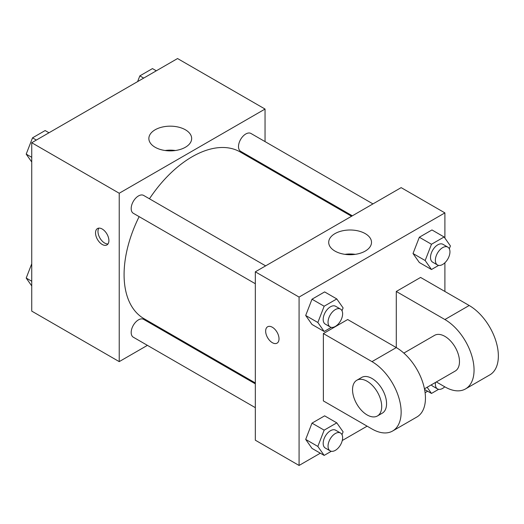 <?xml version="1.0" encoding="UTF-8"?>
<svg xmlns="http://www.w3.org/2000/svg" width="524" height="524" viewBox="0 0 524 524"><rect width="100%" height="100%" fill="white"/><g stroke="black" fill="none" stroke-linecap="round" stroke-linejoin="round"><path stroke-width="0.79" d="M147.408 345.355L119.223 361.626L31.735 311.112L31.735 142.731L177.551 58.544L265.046 109.058L265.046 141.598M168.807 332.995L168.034 333.447M139.135 216.648A96.239 55.564 120 0 0 124.083 274.628A96.239 55.564 120 0 0 144.015 318.684L255.326 382.946M351.565 216.261L240.254 151.993A96.239 55.564 120 0 0 149.451 198.786M265.046 165.414L265.046 166.311M119.223 361.626L119.223 193.245L265.046 109.058M372.957 203.902L250.95 133.463A10.31 5.954 120 0 0 243.005 136.227A10.31 5.954 120 0 0 238.505 146.602A10.31 5.954 120 0 0 240.64 151.325L352.338 215.809M255.326 383.843L143.628 319.358A10.31 5.954 120 0 0 135.683 322.116A10.31 5.954 120 0 0 131.183 332.498A10.31 5.954 120 0 0 133.319 337.214L255.326 407.659M255.326 283.726L133.319 213.288A10.31 5.954 -60 0 1 133.319 201.38A10.31 5.954 -60 0 1 143.628 195.426L265.635 265.871M119.223 193.245L31.735 142.731M155.13 147.257A21.405 12.36 180 0 1 148.862 138.519A21.405 12.36 180 0 1 170.261 126.166A21.405 12.36 180 0 1 191.666 138.519A21.405 12.36 180 0 1 178.455 149.936A21.405 12.36 180 0 1 155.13 147.257M108.894 240.601A9.452 5.456 60 0 1 106.935 244.931A9.452 5.456 60 0 1 97.484 239.475A9.452 5.456 60 0 1 97.484 228.556A9.452 5.456 60 0 1 104.767 231.091A9.452 5.456 60 0 1 108.894 240.601M108.003 243.942A9.452 5.456 60 0 1 99.933 238.06A9.452 5.456 60 0 1 98.872 228.13M165.073 150.512A21.405 12.36 180 0 1 175.448 150.512M320.315 453.195L299.073 465.456L255.326 440.199L255.326 271.818L401.148 187.631L444.896 212.888L444.896 238.079M31.735 161.988L26.2 154.122L32.514 137.845L45.143 130.555L48.981 132.768M31.735 157.311L26.2 154.122M36.352 140.065L32.514 137.845M137.622 81.593L139.836 75.882L152.464 68.592L156.309 70.805M143.681 78.096L139.836 75.882M31.735 285.921L26.2 278.048L31.735 263.788M31.735 281.244L26.2 278.048M331.299 327.356L324.159 331.482L317.845 322.496L324.159 306.226L336.788 298.935L343.102 307.916L341.995 310.752M340.489 309.081L335.629 306.278A10.31 5.954 120 0 0 327.683 309.042A10.31 5.954 120 0 0 323.184 319.417A10.31 5.954 120 0 0 325.319 324.133L330.179 326.943A10.31 5.954 120 0 0 340.489 320.989A10.31 5.954 120 0 0 340.489 309.081A10.31 5.954 120 0 0 332.543 311.846A10.31 5.954 120 0 0 328.044 322.221A10.31 5.954 120 0 0 330.179 326.943M324.159 331.482L312.003 324.467L305.689 315.481L312.003 299.211L324.631 291.914L336.788 298.935M317.845 322.496L305.689 315.481L312.003 299.211L324.631 291.914M324.159 306.226L312.003 299.211M438.627 265.393L431.481 269.519L425.167 260.533L431.481 244.263L444.11 236.972L450.424 245.953L449.323 248.789M447.81 247.118L442.95 244.315A10.31 5.954 120 0 0 435.005 247.079A10.31 5.954 120 0 0 430.505 257.454A10.31 5.954 120 0 0 432.641 262.17L437.501 264.98A10.31 5.954 120 0 0 447.81 259.026A10.31 5.954 120 0 0 447.81 247.118A10.31 5.954 120 0 0 439.865 249.883A10.31 5.954 120 0 0 435.365 260.258A10.31 5.954 120 0 0 437.501 264.98M431.481 269.519L419.331 262.504L413.017 253.518L419.331 237.248L431.959 229.951L444.11 236.972M425.167 260.533L413.017 253.518L419.331 237.248L431.959 229.951M431.481 244.263L419.331 237.248M331.299 451.282L324.159 455.408L317.845 446.428L324.159 430.152L336.788 422.861L343.102 431.841L341.995 434.684M340.489 433.014L335.629 430.204A10.31 5.954 120 0 0 327.683 432.968A10.31 5.954 120 0 0 323.184 443.343A10.31 5.954 120 0 0 325.319 448.066L330.179 450.869A10.31 5.954 120 0 0 340.489 444.915A10.31 5.954 120 0 0 340.489 433.014A10.31 5.954 120 0 0 332.543 435.772A10.31 5.954 120 0 0 328.044 446.153A10.31 5.954 120 0 0 330.179 450.869M324.159 455.408L312.003 448.393L305.689 439.413L312.003 423.137L324.631 415.846L336.788 422.861M317.845 446.428L305.689 439.413L312.003 423.137L324.631 415.846M324.159 430.152L312.003 423.137M438.627 389.319L431.481 393.445L427.139 387.269M431.357 384.832A10.31 5.954 120 0 0 432.641 386.103L437.501 388.906A10.31 5.954 120 0 0 444.771 386.81M431.481 393.445L424.584 389.463M435.51 382.435A10.31 5.954 120 0 0 435.365 384.19A10.31 5.954 120 0 0 437.501 388.906M272.342 342.676A9.452 5.456 -120 0 0 277.065 343.148A9.452 5.456 60 0 1 272.336 342.683A9.452 5.456 60 0 1 266.159 334.351A9.452 5.456 60 0 1 267.613 326.779A9.452 5.456 -120 0 0 266.166 334.351A9.452 5.456 -120 0 0 272.342 342.676M267.613 326.779A9.452 5.456 60 0 1 277.065 332.236A9.452 5.456 60 0 1 277.065 343.148M299.073 465.456L299.073 297.075L255.326 271.818L401.148 187.631M255.326 440.199L255.326 271.818M365.241 233.619A21.405 12.36 180 0 1 371.509 242.357A21.405 12.36 180 0 1 350.111 254.71A21.405 12.36 180 0 1 328.705 242.357A21.405 12.36 180 0 1 341.917 230.94A21.405 12.36 180 0 1 365.241 233.619M299.073 297.075L444.896 212.888M355.298 254.343A21.405 12.36 0 0 0 344.923 254.343M444.896 262.773L444.896 291.468M427.643 391.231L425.102 392.699M367.121 426.169L342.27 440.514M419.331 262.504L413.017 253.518M312.003 324.467L305.689 315.481M312.003 448.393L305.689 439.413M323.373 333.559L371.981 361.626A41.245 23.816 60 0 1 398.928 397.971A41.245 23.816 60 0 1 392.607 431.016A41.245 23.816 60 0 1 371.981 428.973L323.373 400.912L323.373 333.559L347.681 319.529L396.288 347.589L396.288 291.468L420.589 277.432L469.196 305.499A41.245 23.816 60 0 1 496.143 341.844A41.245 23.816 60 0 1 489.816 374.889L465.515 388.926A41.245 23.816 60 0 1 444.896 386.882L436.348 381.95M392.607 431.016L416.908 416.986A41.245 23.816 -120 0 0 423.228 383.935A41.245 23.816 -120 0 0 396.288 347.589L371.981 361.626M403.834 353.097L434.579 335.347A20.619 11.908 60 0 1 450.47 340.869A20.619 11.908 60 0 1 459.476 361.626A20.619 11.908 60 0 1 455.205 371.064L424.453 388.815M469.196 305.499L444.896 319.529L396.288 291.468M444.896 319.529A41.245 23.816 60 0 1 471.836 355.875A41.245 23.816 60 0 1 465.515 388.926M356.811 380.247L361.671 377.437A20.619 11.908 60 0 1 377.562 382.965A20.619 11.908 60 0 1 386.561 403.716A20.619 11.908 60 0 1 382.291 413.161L377.431 415.964A20.619 11.908 60 0 1 356.811 404.056A20.619 11.908 60 0 1 356.811 380.247A20.619 11.908 60 0 1 372.702 385.769A20.619 11.908 60 0 1 381.701 406.526A20.619 11.908 60 0 1 377.431 415.964"/></g></svg>
